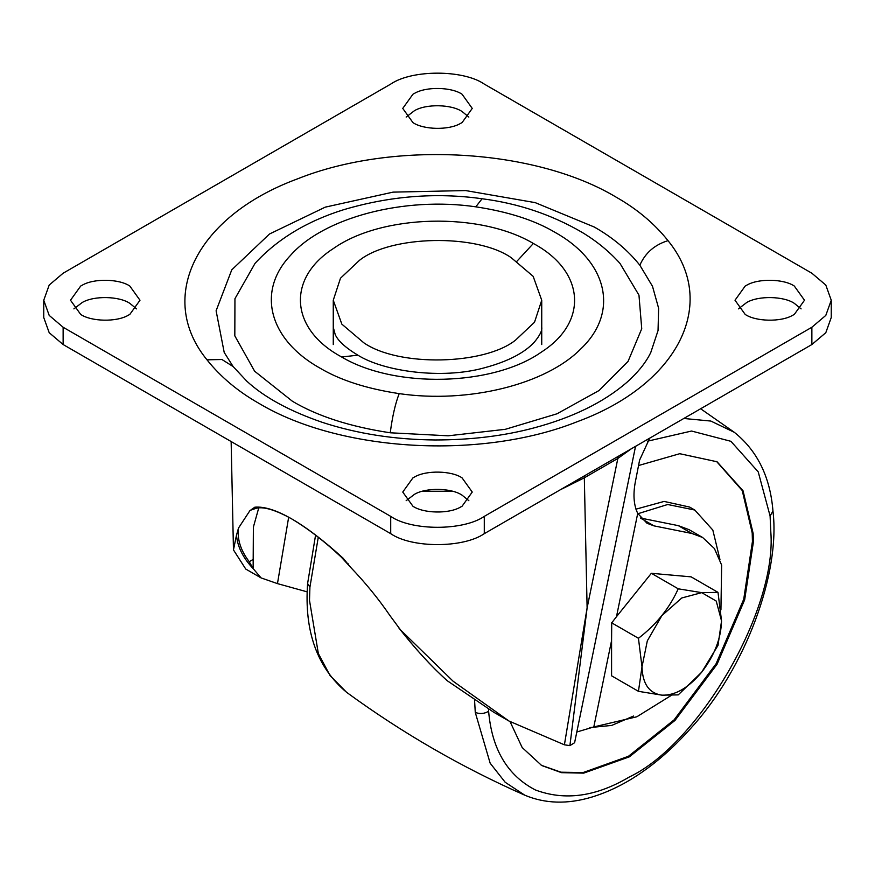 <?xml version="1.0" encoding="UTF-8"?>
<svg xmlns="http://www.w3.org/2000/svg" width="875" height="875" viewBox="0 0 875 875"><rect width="100%" height="100%" fill="white"/><g stroke="black" fill="none" stroke-linecap="round" stroke-linejoin="round"><path stroke-width="1.31" d="M638.542 465.533L679.722 453.709L717.052 461.759L743.05 490.798L753.145 533.433L753.375 542.041L744.669 599.78L717.052 664.267L675.008 720.42L629.366 756.831L583.712 773.128L561.509 772.669L541.68 765.516L522.178 747.545L510.081 721.667M716.581 461.486L742.241 490.525L752.205 532.897L752.434 541.505L743.728 599.233L716.111 663.72L674.078 719.884L628.425 756.295L583.078 772.559L560.984 772.198L541.209 765.242M635.928 509.173L664.125 501.419L689.642 507.073L694.794 510.037L712.83 530.086L719.95 559.508M637.908 513.723L667.68 504.503L694.794 510.037M633.577 716.034L611.669 725.43L589.772 727.584M745.183 314.42C755.727 321.628 781.058 322.252 792.772 315.252L794.314 314.42L804.497 300.234L794.314 286.048C783.77 278.841 758.439 278.206 746.725 285.206L745.183 286.048L735.011 300.234L745.183 314.42M801.106 308.875L794.314 303.341C783.77 296.133 758.439 295.498 746.725 302.498L738.402 308.875M412.934 506.242C423.478 513.45 448.809 514.073 460.523 507.084L462.066 506.242L472.248 492.056L462.066 477.87C451.522 470.662 426.191 470.028 414.477 477.028L412.934 477.87L402.752 492.056L412.934 506.242M468.847 500.697L462.066 495.163C451.522 487.955 426.191 487.32 414.477 494.32L406.153 500.697M80.686 314.42C91.23 321.628 116.561 322.252 128.275 315.252L129.817 314.42L139.989 300.234L129.817 286.048C119.273 278.841 93.942 278.206 82.228 285.206L80.686 286.048L70.503 300.234L80.686 314.42M136.598 308.875L129.817 303.341C119.273 296.133 93.942 295.498 82.228 302.498L73.894 308.875M412.934 122.598C423.478 129.795 448.809 130.43 460.523 123.43L462.066 122.598L472.248 108.413L462.066 94.227C451.522 87.019 426.191 86.384 414.477 93.384L412.934 94.227L402.752 108.413L412.934 122.598M468.847 117.053L462.066 111.519C451.522 104.311 426.191 103.677 414.477 110.677L406.153 117.053M482.081 198.756C518.077 203.361 551.348 214.517 581.886 232.236C596.444 240.975 609.142 251.366 619.97 263.386L638.969 295.159L641.736 328.738L628.053 361.408L599.025 390.545L556.992 413.798L505.334 429.308L448.219 435.805L390.239 432.786C350.208 426.727 317.603 416.227 292.436 401.275L254.625 371.208L234.817 335.847L234.948 298.692L255.03 263.386C277.288 239.148 306.808 221.255 343.591 209.727C390.053 195.967 436.209 192.303 482.081 198.756L475.803 206.828C404.173 196.306 323.586 217.492 290.314 255.598C256.364 291.583 268.997 339.577 319.944 368.102C340.342 380.22 366.756 388.73 399.197 393.63C468.289 403.725 545.989 384.519 581.011 348.688C619.227 312.364 607.972 261.909 555.056 232.367C534.658 220.248 508.244 211.739 475.803 206.828M233.133 366.559L224.208 352.45L216.103 310.778L231.766 269.839L269.489 234.008L325.259 207.145L393.061 192.128L465.642 190.564L535.194 202.628L594.267 227.019C612.609 237.42 627.812 250.152 639.844 265.212L652.487 286.278L658.623 308.273L658.044 330.564L650.792 352.45C646.089 362.294 638.116 372.269 626.861 382.364C603.63 402.402 572.611 417.594 533.805 427.952C503.923 435.936 471.023 439.95 435.105 439.972C394.789 439.622 357.23 433.759 322.416 422.384C289.395 411.02 264.195 397.283 246.794 381.161L233.133 366.559L221.933 359.505L206.981 359.822C155.848 297.216 196.514 216.005 297.631 178.817C393.805 140.372 534.931 148.487 616.098 197.127C637 208.983 654.303 223.486 668.019 240.647C719.152 303.253 678.486 384.464 577.369 421.652C481.195 460.086 340.069 451.981 258.902 403.342C238 391.486 220.697 376.983 206.981 359.822M43.75 300.234L43.75 317.527L49.197 332.697L63.131 344.542L390.709 533.663C411.764 548.242 463.236 548.242 484.291 533.663L811.869 344.542L825.803 332.697L831.25 317.527L831.25 300.234L825.803 285.053L811.869 273.219L484.291 84.098C463.236 69.519 411.764 69.519 390.709 84.098L63.131 273.219L49.197 285.053L43.75 300.234L49.197 315.405L63.131 327.25L390.709 516.37C411.764 530.95 463.236 530.95 484.291 516.37L811.869 327.25L825.803 315.405L831.25 300.234M359.439 260.356C390.502 235.419 476.339 233.384 511.208 257.677L533.159 276.336L541.734 300.234L534.516 322.241L515.561 340.112C484.498 365.05 398.661 367.073 363.792 342.781L341.841 324.133L333.266 300.234L340.484 278.228L359.439 260.356M452.517 491.258L422.483 491.258M341.283 557.113L350.711 567.427L342.989 558.086C323.881 540.695 306.808 527.636 291.758 518.93C308.022 528.642 324.538 541.373 341.283 557.113L342.989 558.086M254.833 507.194L256.539 508.178C264.141 506.527 275.887 510.114 291.758 518.93C276.73 510.278 264.425 506.362 254.833 507.194L249.878 510.694L238.503 528.062C237.07 539.197 240.647 550.408 249.222 561.695L253.236 568.717L261.089 577.916L277.463 583.614L288.673 517.191M253.236 568.717C243.075 557.988 237.497 546.809 236.491 535.194L233.461 549.916L245.766 569.067L261.089 577.916M307.234 591.872L277.463 583.614M256.539 508.178L251.234 509.983M564.408 744.811L587.114 607.906L569.898 745.62L564.408 744.811L508.988 721.033L453.184 681.286L400.488 629.869L389.845 615.442C378.634 599.025 365.597 583.012 350.711 567.427M258.738 507.938L253.378 527.122L253.137 567.602M236.491 535.194L238.503 528.062M400.488 629.869C416.456 650.136 432.031 667.078 447.202 680.706L446.316 679.908M671.136 695.494L636.814 716.789L593.808 726.939L611.581 640.522L611.723 622.869L616.481 616.689L637.722 513.384L646.986 523.25L653.92 525.853L691.895 533.477L702.647 537.502L714.394 548.516L721.645 565.086L720.934 609.842M637.722 513.384C633.511 504.645 632.866 493.413 635.775 479.686L639.614 460.086L649.709 438.167M648.55 439.698L648.594 438.802M617.761 456.608L617.848 458.445L584.325 477.805L587.114 607.906L617.848 458.445L631.411 448.722M635.545 446.337L574.602 742.722L569.898 745.62M508.988 721.033L493.664 712.195L447.202 680.706M702.647 537.502L689.073 529.67L678.322 525.645L640.347 518.011L653.92 525.853M593.808 726.939L576.811 732.014M661.795 695.144L638.444 691.327L641.998 666.859L638.444 638.291C656.338 624.531 669.594 608.037 678.223 588.809L701.706 592.638L681.745 597.986L661.872 615.628L647.325 640.839L641.998 666.859C642.534 683.823 649.13 693.263 661.795 695.144L661.97 695.166C675.172 695.592 688.373 687.969 701.575 672.295L701.75 672.087C714.416 655.561 721.022 638.509 721.547 620.933L716.231 601.059L701.706 592.638L718.003 592.364L691.13 576.855L651.361 573.3L616.405 616.787M611.581 640.292L611.581 675.817L638.444 691.327M701.575 672.295L678.223 694.881L661.97 695.166M718.003 592.364L721.547 620.933L718.003 645.4L701.75 672.087M638.444 638.291L611.581 622.781M651.361 573.3L678.223 588.809M647.445 441.208L691.556 431.036L730.92 441.317L758.22 471.877L770.098 515.987L770.809 531.978C777.142 609.131 699.344 743.87 629.366 776.967C596.148 796.709 564.791 801.03 535.281 789.917C507.402 775.403 491.848 749.186 488.622 711.288L488.447 709.111M488.622 711.288C484.334 713.803 479.883 714.186 475.267 712.414L474.578 700.361M770.098 515.987L772.964 511.033C770.23 476.973 757.334 450.723 734.289 432.283L710.839 421.061L683.823 418.469M772.964 511.033C780.478 572.786 746.014 667.8 690.889 728.186C675.073 745.927 658.886 760.528 642.316 771.969C625.931 783.464 609 791.864 591.533 797.169C567.416 804.388 545.158 803.731 524.77 795.189L505.181 782.272L490.153 763.186L475.267 712.414M524.77 795.189C461.683 767.32 402.292 733.031 346.609 692.322L330.061 675.544L318.347 653.559L309.498 600.37L309.914 587.212L318.27 537.272M309.914 587.212L307.606 583.527L315.569 535.161M516.917 261.264L533.378 243.469L534.603 244.169C585.025 271.972 588.23 322.153 541.472 352.023C493.15 386.258 394.866 388.708 341.622 356.989L340.397 356.289C289.975 328.486 286.77 278.305 333.528 248.445C381.85 214.211 480.134 211.761 533.378 243.469M333.266 327.25L335.191 334.491C337.947 340.802 345.505 347.703 357.864 355.173L341.622 356.989M390.239 432.786C392.405 416.38 395.391 403.331 399.197 393.63M639.844 265.212C645.28 252.919 654.675 244.727 668.019 240.647M390.709 533.663L390.709 516.37M484.291 533.663L484.291 516.37M63.131 344.542L63.131 327.25M811.869 344.542L811.869 327.25M347.123 563.172L348.119 563.752M252.383 508.473L253.389 509.053M252.875 559.584L249.222 561.695M584.237 475.956L584.325 477.805L560.427 489.716M316.247 490.678L269.292 463.564M678.322 525.645L691.895 533.477M700.634 408.756L734.289 432.283M346.609 692.322C317.166 667.658 304.161 631.4 307.606 583.527M541.734 327.25C542.336 330.433 539.919 335.344 534.472 341.983C528.062 349.038 514.402 359.909 483.744 367.981C441.919 379.509 383.895 371.503 357.864 355.173M333.266 300.234L333.266 344.542M541.734 300.234L541.734 344.542M398.639 627.67C415.056 648.648 431.102 666.203 446.764 680.334M231.142 441.536L233.461 549.916"/></g></svg>
